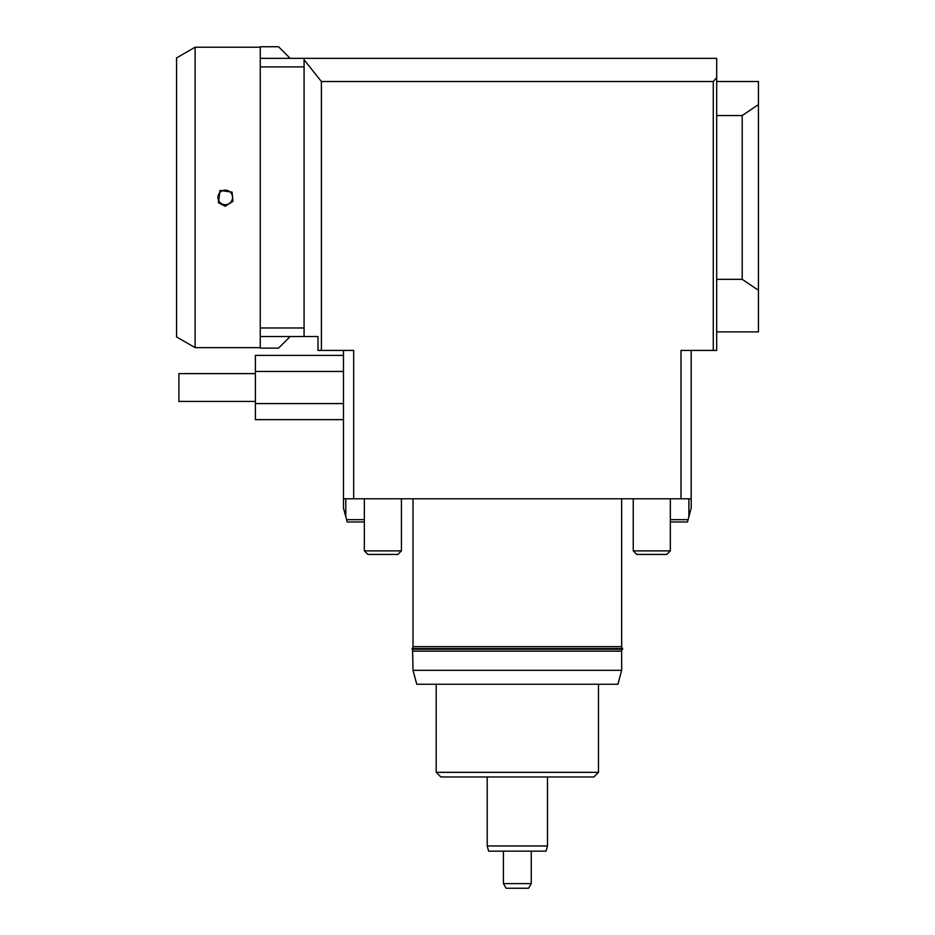<?xml version="1.0" encoding="UTF-8"?>
<svg xmlns="http://www.w3.org/2000/svg" width="935" height="935" viewBox="0 0 935 935"><rect width="100%" height="100%" fill="white"/><g stroke="black" fill="none" stroke-linecap="round" stroke-linejoin="round"><path stroke-width="1.4" d="M716.701 331.89L758.437 331.89L758.437 81.52L716.701 81.52M304.074 59.758L304.074 336.518L304.074 59.758L321.406 81.52L713.276 81.52L716.701 77.582L716.701 58.344L304.074 58.344L304.074 59.758M304.074 58.344L260.257 58.344L260.257 66.888L304.074 66.888M758.437 104.603L742.203 115.543L742.203 279.331L758.437 290.259M742.203 279.331L716.701 279.331M716.701 115.543L742.203 115.543M412.113 649.241L622.57 649.241L622.57 648.551L412.113 648.551L412.113 649.241M621.658 498.799L621.658 646.646L413.025 646.646L412.58 648.551M413.025 651.146L621.658 651.146L621.658 670.337L413.025 670.337L412.58 649.241M401.431 550.879L364.346 550.879L367.899 554.432L397.878 554.432L401.431 550.879L401.431 498.799M364.346 550.879L364.346 498.799M670.337 550.879L633.252 550.879L636.805 554.432L666.784 554.432L670.337 550.879L670.337 498.799M633.252 550.879L633.252 498.799M364.346 519.661L346.581 519.661L345.798 516.716L345.798 498.799M364.346 521.975L347.201 521.975L346.581 519.661M345.798 516.716L343.472 508.067L343.472 350.426M691.199 350.426L691.199 508.067L687.482 521.975L670.337 521.975M688.885 498.799L688.885 516.716M688.102 519.661L670.337 519.661M436.201 772.345L440.841 776.973L593.842 776.973L598.482 772.345L436.201 772.345L436.201 684.245M716.701 77.582L716.701 350.426L713.276 350.426L713.276 81.52M321.406 81.52L321.406 350.426L353.687 350.426L353.687 498.799L343.472 498.799M691.199 498.799L680.996 498.799L680.996 350.426L713.276 350.426M353.687 498.799L680.996 498.799M304.074 327.975L260.257 327.975L260.257 336.518L317.982 336.518L317.982 350.426L321.406 350.426M413.025 670.337L416.753 684.245L617.93 684.245L621.658 670.337M506.104 888.25L528.579 888.25L531.255 883.61L503.427 883.61L506.104 888.25M531.255 883.61L531.255 851.154L503.427 851.154L503.427 883.61M547.478 776.973L547.478 845.965L546.087 851.154L531.255 851.154M503.427 851.154L488.596 851.154L487.205 845.965L487.205 776.973M547.478 845.965L487.205 845.965M255.384 401.431L178.889 401.431L178.889 373.614L255.384 373.614M343.472 355.405L255.384 355.405L255.384 419.64L343.472 419.64M255.384 403.581L343.472 403.581M255.384 371.464L343.472 371.464M260.257 327.975L260.257 66.888M260.257 58.344L260.257 46.75L278.572 46.75L290.154 58.344M290.154 336.518L278.572 348.112L260.257 348.112L260.257 336.518M176.563 57.923L176.563 336.939L195.111 347.645L195.111 47.217L176.563 57.923M260.257 347.645L195.111 347.645M260.257 47.217L195.111 47.217M231.003 192.961A7.281 7.281 0 0 1 229.718 203.175A7.281 7.281 0 0 1 219.503 201.902A7.281 7.281 0 0 1 220.777 191.687A7.281 7.281 0 0 1 231.003 192.961M225.253 206.249L218.416 202.743L220.017 190.459L232.079 192.119L232.932 201.317L225.253 206.249M413.025 498.799L413.025 646.646M621.658 646.646L622.102 648.551M622.102 649.241L621.658 651.146M598.482 684.245L598.482 772.345"/></g></svg>
